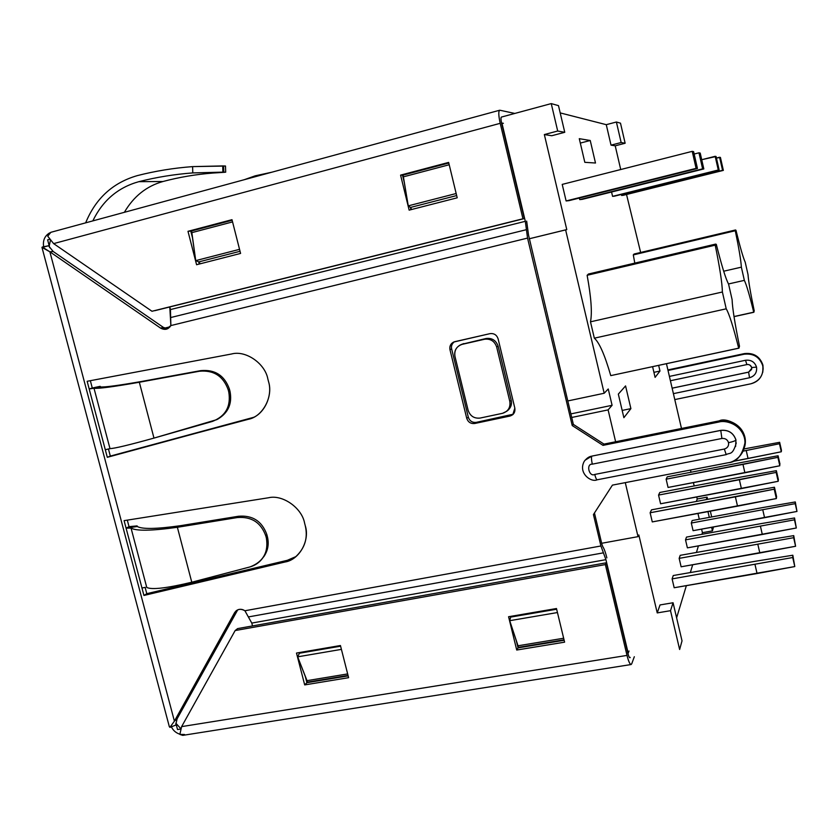 <?xml version="1.0" encoding="UTF-8"?>
<svg xmlns="http://www.w3.org/2000/svg" width="839" height="839" viewBox="0 0 839 839"><rect width="100%" height="100%" fill="white"/><g stroke="black" fill="none" stroke-linecap="round" stroke-linejoin="round"><path stroke-width="1.26" d="M735.53 229.97L634.032 254.039L633.298 254.909L634.798 263.121L633.298 254.909L735.279 230.735C738.949 248.407 740.984 260.551 741.361 267.159L723.679 271.217L741.361 267.159L744.35 280.362L728.525 283.96C725.829 279.125 721.75 265.932 716.307 244.369L587.122 275.286C591.17 297.268 592.292 312.779 590.488 321.819C592.292 312.779 591.17 297.268 587.122 275.286L715.216 245.156C719.799 267.589 722.201 283.204 722.389 292.003L590.488 321.819L722.389 292.003L726.217 308.815C729.175 313.744 733.328 326.864 738.687 348.164C733.328 326.864 729.175 313.744 726.217 308.815L594.337 338.18L590.488 321.819L594.337 338.18C599.319 342.511 604.793 355.002 610.761 375.62L738.687 348.164L739.495 346.224C734.859 323.529 732.395 307.986 732.101 299.596L728.535 283.96L732.101 299.596C732.395 307.986 734.859 323.529 739.495 346.224L738.949 348.175L610.761 375.62C604.793 355.002 599.319 342.511 594.337 338.18L726.217 308.815L722.389 292.003C722.201 283.204 719.799 267.589 715.216 245.156L715.667 244.086L716.307 244.369C721.75 265.932 725.829 279.125 728.535 283.96L744.35 280.362C746.437 284.578 749.563 295.192 753.726 312.181L733.999 316.544L753.726 312.181L754.24 310.975L753.726 312.181C749.563 295.192 746.437 284.578 744.35 280.362L741.361 267.159C740.984 260.551 738.949 248.407 735.279 230.735L735.96 230.253C740.166 247.369 743.249 258.003 745.2 262.135L748.021 274.594C748.451 280.981 750.517 293.105 754.24 310.975C750.517 293.105 748.451 280.981 748.021 274.594L745.2 262.135C743.249 258.003 740.166 247.369 735.96 230.253L634.871 254.217M692.165 520.537L763.144 507.501L692.165 520.537L691.305 523.043L692.165 520.537M796.977 511.433L795.299 501.953L796.977 511.433L693.087 530.678L691.305 523.043L795.215 503.641L795.299 501.953L763.144 507.501L795.299 501.953L796.977 511.433L795.215 503.641L691.305 523.043L693.087 530.678L764.57 517.694L762.798 509.944L764.57 517.694L796.977 511.433M744.078 448.959L746.71 448.446L744.078 448.959M779.641 442.31L746.71 448.446L779.641 442.31L781.455 450.302L779.641 442.31M743.249 451.099L779.473 443.737L781.298 451.77L781.455 450.302L781.298 451.77L732.132 461.586L748.052 458.503L746.228 450.512L743.249 451.099M686.48 537.096L760.837 523.662L686.48 537.096L685.526 539.855L686.48 537.096M796.316 527.993L794.554 517.967L796.316 527.993L687.393 547.857L685.526 539.855L794.47 519.823L794.554 517.967L760.837 523.662L794.554 517.967L796.316 527.993L794.47 519.823L685.526 539.855L687.393 547.857L762.315 534.474L760.459 526.347L762.315 534.474L796.316 527.993M667.257 476.825L743.511 462.111L667.257 476.825L666.135 479.184L777.9 457.339L778.078 455.766L743.511 462.111L778.078 455.766L779.987 464.166L778.078 455.766L779.819 465.771L668.064 487.449L666.135 479.184L667.257 476.825M680.209 555.334L758.299 541.48L680.209 555.334L679.16 558.375L680.209 555.334M795.592 546.273L793.736 535.628L795.592 546.273L681.121 566.786L679.16 558.375L793.642 537.694L793.736 535.628L758.299 541.48L793.736 535.628L795.592 546.273L793.642 537.694L679.16 558.375L681.121 566.786L759.83 552.995L757.869 544.459L759.83 552.995L795.592 546.273M659.8 492.472L739.977 477.223L659.8 492.472L658.552 495.083L776.159 472.409L776.358 470.669L739.977 477.223L776.358 470.669L778.183 481.292L778.372 479.499L776.358 470.669L778.183 481.292L660.587 503.778L658.552 495.083L659.8 492.472M673.266 575.523L755.478 561.239L673.266 575.523L672.102 578.9L673.266 575.523M794.785 566.566L792.834 555.229L794.785 566.566L674.178 587.74L672.102 578.9L792.729 557.526L792.834 555.229L755.478 561.239L792.834 555.229L794.785 566.566L792.729 557.526L672.102 578.9L674.178 587.74L757.072 573.53L755.006 564.542L757.072 573.53L794.785 566.566M651.515 509.839L736.044 494.024L651.515 509.839L650.131 512.755L774.219 489.179L774.449 487.239L736.044 494.024L774.449 487.239L774.219 489.179L776.358 498.565L776.568 496.562L774.449 487.239L776.568 496.562L776.358 498.565L652.281 521.91L650.131 512.755L651.515 509.839M612.092 405.3L608.107 409.893L615.627 441.754L608.107 409.893L571.695 417.476L608.107 409.893L612.092 405.3L570.856 413.91L612.092 405.3L608.244 388.981L612.092 405.3M625.286 482.635L638.028 536.645L638.836 534.967L657.231 612.91L660.031 604.94L673.067 602.748L682.023 640.87L679.632 649.501L670.508 610.687L657.231 612.91L638.836 534.967L638.028 536.645L625.286 482.635M676.612 617.829L686.365 585.653L676.612 617.829M690.34 572.555L692.699 564.752L690.34 572.555M696.433 552.461L698.426 545.885L696.433 552.461M701.939 534.307L702.421 532.681L701.603 529.136L702.421 532.681L701.939 534.307M699.296 519.226L697.964 513.468L699.296 519.226M696.36 501.449L697.219 498.995L696.748 496.971L697.219 498.995L707.099 497.149L707.602 499.341L707.099 497.149L697.219 498.995L696.36 501.449M694.189 485.928L693.413 482.603L694.189 485.928M691.011 472.242L690.497 470.029L691.011 472.242M681.488 428.477L666.46 363.727L681.488 428.477M640.639 252.466L626.523 194.491L640.639 252.466M620.724 169.53L615.218 145.818L611.023 145.147L606.272 124.675L560.2 112.908L606.272 124.675L616.392 122.012L620.493 123.165L625.139 143.249L615.218 145.818L620.724 169.53M551.758 135.729L544.343 134.555L566.776 229.613L565.612 229.865L604.185 393.25L608.244 388.981L604.185 393.25L565.612 229.865L529.136 238.8L566.776 229.613L544.343 134.555L557.694 131.02L551.244 103.596L558.491 105.641L564.752 132.3L551.758 135.729L564.752 132.3L557.694 131.02L544.343 134.555L551.758 135.729M614.421 196.179L612.575 196.357L611.568 192.016L612.575 196.357L614.421 196.179L719.159 170.065L612.575 196.357L718.278 170.002L715.174 156.306L701.719 159.704L716.076 156.505L719.159 170.065L614.421 196.179M623.283 195.298L621.605 195.466L621.363 194.449L621.605 195.466L623.283 195.298L723.354 170.38L621.605 195.466L722.557 170.317L719.6 157.26L716.433 158.057L720.428 157.438L723.354 170.38L623.283 195.298M659.978 371.048L655.091 377.372L652.606 366.706L655.091 377.372L659.978 371.048L658.667 365.405L659.978 371.048L653.917 372.338L659.978 371.048M595.491 163.018L584.814 162.326L579.288 138.676L590.236 140.491L595.491 163.018L590.236 140.491L579.288 138.676L584.814 162.326L595.491 163.018M630.897 408.624L623.88 417.686L618.333 394.11L625.569 385.919L630.897 408.624L625.569 385.919L618.333 394.11L623.88 417.686L630.897 408.624L622.181 410.428L630.897 408.624M587.122 275.286L588.59 273.996L587.122 275.286M568.915 200.668L566.115 200.951L562.214 184.402L692.227 151.356L693.622 151.66L697.45 168.461L568.915 200.668M582.224 199.357L579.728 199.609L579.361 198.056L579.728 199.609L582.224 199.357L703.816 168.933L579.728 199.609L702.621 168.849L698.971 152.813L700.208 153.076L703.816 168.933L582.224 199.357M177.532 729.542L175.844 723.187L177.532 729.542L180.595 729.06L177.532 729.542M49.711 247.736L47.624 239.839L49.847 239.23L47.624 239.839L49.711 247.736M567.762 400.958L604.185 393.25L567.762 400.958M170.065 326.801L164.664 328.122L170.065 326.801M238.402 609.565L239.912 609.292L238.402 609.565M601.668 543.284L638.028 536.645L601.668 543.284M461.597 344.347L486.096 338.495C492.053 337.813 496.059 340.382 498.125 346.182L511.213 400.371C512.105 404.65 510.72 408.184 507.039 410.963M501.292 117.103L551.244 103.596L501.292 117.103M629.47 657.503L630.215 657.388C629.617 658.311 628.831 656.906 627.855 653.193L606.314 562.78L627.855 653.193C628.568 656.088 629.26 657.608 629.911 657.755L629.47 657.503M713.517 526.965L712.437 530.877L702.421 532.681L712.437 530.877L711.608 527.312L712.437 530.877L713.517 526.965M710.35 511.182L711.682 516.95L710.35 511.182M606.272 124.675L611.023 145.147L621.154 142.525L616.392 122.012L606.272 124.675M611.023 145.147L615.218 145.818L625.139 143.249L621.154 142.525L611.023 145.147M625.139 143.249L620.493 123.165L616.392 122.012L621.154 142.525L625.139 143.249M551.244 103.596L557.694 131.02L564.752 132.3L558.491 105.641L551.244 103.596M660.031 604.94L657.231 612.91L670.508 610.687L673.067 602.748L660.031 604.94M670.508 610.687L679.632 649.501L682.023 640.87L673.067 602.748L670.508 610.687M709.312 517.39L707.969 511.622L709.312 517.39M706.312 499.583L707.099 497.149L706.312 499.583M580.315 143.081L590.236 140.491L580.315 143.081M507.501 410.659L508.035 410.24C511.003 407.387 512.063 404.094 511.213 400.371L509.808 401.409C510.668 405.153 509.609 408.457 506.63 411.33L502.509 413.323L480.065 418.074L502.509 413.323C508.182 411.456 510.615 407.481 509.808 401.409L496.667 346.979L509.808 401.409L511.213 400.371L498.125 346.182L496.667 346.979C494.591 341.148 490.563 338.568 484.575 339.25L462.121 344.357C456.521 346.308 454.13 350.314 454.958 356.376L468.131 410.323L454.958 356.376C454.035 351.384 455.808 347.577 460.275 344.976L463.736 343.571L460.275 344.976M468.131 410.323C470.176 416.081 474.161 418.661 480.065 418.074C474.161 418.661 470.176 416.081 468.131 410.323M484.575 339.25C490.563 338.568 494.591 341.148 496.667 346.979L498.125 346.182C496.059 340.382 492.053 337.813 486.096 338.495L484.575 339.25M610.761 375.62L738.844 348.195M722.557 170.317L723.354 170.38L720.428 157.438L719.6 157.26L722.557 170.317M718.278 170.002L719.159 170.065L716.076 156.505L715.174 156.306L718.278 170.002M562.214 184.402L566.115 200.951L696.097 168.366L692.227 151.356L562.214 184.402M696.097 168.366L697.45 168.461L693.622 151.66L692.227 151.356L696.097 168.366M694.157 154.03L698.971 152.813L694.157 154.03M702.621 168.849L703.816 168.933L700.208 153.076L698.971 152.813L702.621 168.849M668.064 487.449L744.896 472.777L742.976 464.387L666.135 479.184L668.064 487.449M660.587 503.778L741.403 488.581L739.379 479.751L658.552 495.083L660.587 503.778M652.281 521.91L737.523 506.158L735.384 496.845L650.131 512.755L652.281 521.91M776.358 498.565L774.219 489.179L735.384 496.845L737.523 506.158L776.358 498.565M778.183 481.292L776.159 472.409L739.379 479.751L741.403 488.581L778.183 481.292M779.819 465.771L777.9 457.339L742.976 464.387L744.896 472.777L779.819 465.771M781.298 451.77L779.473 443.737L746.228 450.512L748.052 458.503L781.298 451.77M721.907 438.472C725.253 438.168 727.465 439.573 728.546 442.688C732.804 441.765 735.268 440.874 735.939 440.024C733.464 432.914 728.409 429.704 720.764 430.417L721.907 438.472L592.303 464.156C585.79 463.631 589.062 477.381 594.757 474.444L724.33 449.043C727.518 448.057 728.923 445.939 728.546 442.688C727.465 439.573 725.253 438.168 721.907 438.472L720.764 430.417C728.409 429.704 733.464 432.914 735.939 440.024L735.96 439.951C733.475 432.851 728.42 429.641 720.795 430.355L720.795 430.355C728.42 429.641 733.475 432.851 735.96 439.951L735.604 446.526L735.939 440.024C735.268 440.874 732.804 441.765 728.546 442.688C728.923 445.939 727.518 448.057 724.33 449.043L726.217 454.633L724.33 449.043L594.757 474.444C589.062 477.381 585.79 463.631 592.303 464.156L721.907 438.472M751.671 367.524L756.537 367.125C754.754 361.966 751.083 359.679 745.535 360.267L746.857 364.587L745.535 360.267C751.083 359.679 754.754 361.966 756.537 367.125C757.145 372.526 754.806 376.071 749.521 377.76L673.402 393.648L749.521 377.76C754.806 376.071 757.145 372.526 756.537 367.125L751.671 367.524C750.895 365.28 749.3 364.294 746.888 364.546M763.133 368.856L762.934 365.154L763.133 368.856C762.473 376.826 758.393 381.797 750.895 383.79L674.787 399.584L750.895 383.79C759.84 380.948 763.794 374.949 762.766 365.814C759.746 357.089 753.548 353.229 744.162 354.215C753.548 353.229 759.746 357.089 762.766 365.814L762.934 365.154C759.924 356.46 753.747 352.611 744.392 353.597L744.162 354.215L668.022 370.46L744.162 354.215L744.392 353.597C753.747 352.611 759.924 356.46 762.934 365.154L762.798 372.212M518.397 647.351L518.009 645.757L518.397 647.351M175.844 723.187L180.721 728.556L175.844 723.187M50.466 240.027L49.249 245.974L50.466 240.027M43.649 246.739C42.684 240.51 44.687 235.895 49.679 232.875C44.687 235.895 42.684 240.51 43.649 246.739M634.315 656.727L631.736 663.775L634.315 656.727M255.203 175.823L271.805 172.215L255.203 175.823L244.139 179.745L255.203 175.823M224.579 172.289L212.917 173.044C195.823 174.376 179.179 177.197 162.997 181.507C146.552 186.101 133.674 196.368 124.361 212.319C133.674 196.368 146.552 186.101 162.997 181.507C179.179 177.197 195.823 174.376 212.917 173.044L223.803 172.152L222.88 172.142L223.803 172.152L223.594 165.944L222.723 165.923L222.88 172.142L192.781 172.918C174.386 174.292 156.4 177.207 138.834 181.675C118.026 187.464 102.683 200.531 92.814 220.898C102.683 200.531 118.026 187.464 138.834 181.675L162.997 181.507L138.834 181.675C156.4 177.207 174.386 174.292 192.781 172.918L192.613 166.615L225.513 166.028M85.662 222.838C95.677 198.392 112.908 182.65 137.344 175.613C155.341 171.009 173.757 168.02 192.613 166.615C173.757 168.02 155.341 171.009 137.344 175.613C112.908 182.65 95.677 198.392 85.662 222.838M499.918 110.245L514.831 113.443L499.918 110.245C498.345 110.738 498.439 115.1 500.212 123.323L53.623 243.614L151.985 311.269L522.949 218.78L500.212 123.323L522.949 218.78L524.323 218.58L151.985 311.269L53.623 243.614L47.718 236.179L53.623 243.614L500.212 123.323C498.555 115.887 498.356 111.535 499.604 110.255L499.918 110.245M92.28 388.017L100.187 386.328L92.28 388.017L90.35 380.696L92.28 388.017L100.187 386.328L100.344 386.936C104.665 387.345 118.666 385.479 142.347 381.326L200.72 370.628C214.92 369.286 224.485 375.442 229.425 389.107L228.218 389.82L228.795 392.075L230.043 391.509L229.425 389.107L230.043 391.509L228.795 392.075L228.218 389.82C223.289 376.113 213.672 369.915 199.367 371.247L139.337 382.248C113.664 386.748 98.551 388.761 94.01 388.279L89.175 388.929L92.28 388.017M110.349 448.613L105.295 449.735L87.151 381.294L107.308 457.307L105.295 449.735L109.993 448.613L94.01 388.279L109.993 448.613C114.366 448.529 129.028 445.027 153.977 438.094L139.337 382.248L153.977 438.094L212.351 421.44C225.576 416.238 231.061 406.443 228.795 392.075C231.05 404.199 227.033 413.396 216.756 419.668L153.977 438.094C129.028 445.027 114.366 448.529 109.993 448.613L105.295 449.735L110.349 448.613M307.441 682.138L307.126 680.922L307.441 682.138M145.336 587.363L141.969 588.013L143.941 595.459L146.783 593.676L145.126 587.405L146.783 593.676L287.337 560.305L295.978 556.572L287.337 560.305L146.783 593.676L143.941 595.459L126.091 528.161L137.114 525.906L129.028 526.651L126.091 528.161L124.099 520.641L268.543 497.758C282.523 494.307 301.883 507.868 304.599 523.117L305.249 525.644C310.178 540.463 299.271 559.875 285.029 562.004L143.941 595.459L285.029 562.004L287.337 560.305L285.029 562.004L295.223 557.169C304.798 548.591 308.144 538.082 305.249 525.644L304.599 523.117C301.883 507.868 282.523 494.307 268.543 497.758L124.099 520.641L126.091 528.161L129.028 526.651L127.297 520.138L129.028 526.651L137.114 525.906L137.271 526.504C142.179 529.304 156.484 529.042 180.196 525.728L238.381 516.268C252.487 515.041 261.978 521.145 266.844 534.569L265.816 535.953L266.393 538.177L267.452 536.929L266.844 534.569L267.452 536.929L266.393 538.177L265.816 535.953C260.96 522.487 251.427 516.352 237.217 517.569L177.375 527.291L191.774 582.224L249.98 566.933C263.142 561.91 268.606 552.324 266.393 538.177C268.019 545.193 266.907 551.643 263.068 557.547C259.807 562.214 255.455 565.35 249.98 566.933L191.774 582.224L177.375 527.291C151.67 530.867 136.233 531.129 131.041 528.077L146.762 587.447C151.796 589.943 166.793 588.202 191.774 582.224C166.793 588.202 151.796 589.943 146.762 587.447L131.041 528.077L126.091 528.161L141.969 588.013L145.336 587.363M572.229 425.562L573.352 424.398L528.518 235.004L573.352 424.398L603.996 444.104L719.317 420.842C726.543 416.616 749.846 427.712 744.633 446.851L745.368 441.167C744.717 423.821 725.693 418.084 719.317 420.842L718.876 422.027L603.021 445.362L572.229 425.562L527.553 238.087L572.229 425.562L603.021 445.362L718.876 422.027C725.284 419.248 744.392 425.016 745.053 442.447C742.263 455.493 736.663 462.247 728.231 462.729C734.712 462.216 747.35 453.364 744.55 438.262C740.501 423.391 725.032 420.035 718.876 422.027L719.317 420.842L603.996 444.104L603.021 445.362L603.996 444.104L573.352 424.398L572.229 425.562M170.873 325.574L527.553 238.087L526.431 229.676L170.663 317.551L526.431 229.676L525.319 221.318L170.453 309.57L170.873 325.574L169.782 306.959L170.453 309.57L525.319 221.318L501.911 123.05L503.379 123.312L501.911 123.05L525.319 221.318L527.553 238.087L170.852 325.574C168.22 329.517 164.801 330.356 160.574 328.101L49.879 251.815L174.407 721.141L234.626 612.638C237.259 609.009 240.678 608.39 244.883 610.761L600.923 545.979L593.435 514.559L612.428 485.12L728.231 462.729L612.428 485.12L593.435 514.559L600.923 545.979L605.915 559.655L251.784 623.083L252.529 625.936L251.784 623.083L244.915 610.761L248.365 616.938L603.43 552.838L600.923 545.979L244.915 610.761M254.217 417.077L248.407 419.28L110.329 456.101L108.451 449.033L110.329 456.101L107.308 457.307L251.742 418.147C264.736 413.732 272.864 395.096 268.511 381.535L267.851 378.955C265.072 363.423 245.628 350.062 231.648 353.974L87.151 381.294L231.648 353.974C245.628 350.062 265.072 363.423 267.851 378.955L268.511 381.535C273.504 396.564 262.659 416.721 248.407 419.28L110.329 456.101L253.378 417.403M591.81 456.122L720.795 430.355L591.81 456.122L720.764 430.417L591.81 456.122L584.993 460.275L591.81 456.122M466.736 418.336L449.977 349.706C449.421 345.668 451.015 342.994 454.738 341.693L490.028 333.639C494.024 333.188 496.719 334.897 498.104 338.799L514.831 408.121C515.366 412.169 513.741 414.812 509.955 416.06L474.685 423.496C470.752 423.884 468.099 422.164 466.736 418.336L468.319 417.224C469.683 421.031 472.315 422.751 476.237 422.363L513.269 414.204L476.237 422.363L474.685 423.496L509.955 416.06L512.818 414.644L514.831 408.121L498.104 338.799C496.719 334.897 494.024 333.188 490.028 333.639L453.616 342.06C450.574 343.77 449.358 346.318 449.977 349.706L466.736 418.336C468.099 422.164 470.752 423.884 474.685 423.496L476.237 422.363C472.315 422.751 469.683 421.031 468.319 417.224L451.644 348.909L468.319 417.224L466.736 418.336M244.883 610.761C242.052 608.852 239.188 608.82 236.315 610.645L234.626 612.638L237.752 609.806L177.092 718.834L237.122 610.75L234.626 612.638L174.407 721.141L177.092 718.834L174.407 721.141L169.939 727.371L175.697 725.116L177.092 718.834L175.697 725.116L169.939 727.371L174.407 721.141L49.879 251.815L160.574 328.101L163.437 327.43L167.664 328.752L163.437 327.43L53.182 251.49L163.437 327.43L160.574 328.101L166.028 329.297L170.852 325.574M594.452 512.986L601.899 544.259L594.452 512.986M454.35 341.798C451.938 343.686 451.036 346.056 451.644 348.909L449.977 349.706L451.644 348.909C451.036 346.056 451.938 343.686 454.35 341.798M400.581 175.12L448.645 162.42L457.203 197.805L409.149 210.138L400.581 175.12L409.149 210.138L457.203 197.805L448.645 162.42L400.581 175.12L402.5 175.131L404.44 183.07L402.5 175.131L400.581 175.12M187.988 231.312L231.994 219.682L240.583 253.43L196.588 264.725L187.988 231.312L196.588 264.725L240.583 253.43L231.994 219.682L187.988 231.312L190.768 231.071L192.634 238.339L190.768 231.071L187.988 231.312M501.691 123.574L524.323 218.58L501.691 123.574C500.81 119.484 500.757 117.313 501.533 117.041L501.386 117.051C500.768 117.691 500.862 119.862 501.691 123.574M448.76 162.902L402.5 175.131L448.76 162.902M410.376 207.359L410.942 209.677L410.376 207.359M232.109 220.143L190.768 231.071L232.109 220.143M198.686 261.852L199.252 264.044L198.686 261.852M402.972 175.131L448.792 163.028L402.972 175.131L403.391 176.872L402.972 175.131M411.383 209.572L410.848 207.348L411.383 209.572M191.46 231.008L232.141 220.258L191.46 231.008L191.795 232.319L191.46 231.008M199.913 263.876L199.367 261.758L199.913 263.876M235.151 630.55L181.623 726.616L627.006 655.406L605.359 564.584L235.151 630.55L605.359 564.584L627.006 655.406C628.967 662.873 630.55 665.663 631.736 663.775L631.127 664.53C629.806 664.247 628.432 661.205 627.006 655.406L181.623 726.616L235.151 630.55L237.636 628.589L606.314 562.78L605.359 564.584L606.314 562.78L237.636 628.589L235.151 630.55M340.435 645.527L348.615 677.681L304.693 684.907L296.492 653.057L340.435 645.527L296.492 653.057L304.693 684.907L348.615 677.681L340.435 645.527M556.477 608.527L564.605 642.16L516.73 650.036L508.581 616.728L556.477 608.527L508.581 616.728L516.73 650.036L564.605 642.16L556.477 608.527M306.896 682.694L348.164 675.888L306.896 682.694L304.693 684.907L306.896 682.694L305.123 675.815L306.896 682.694M299.156 652.595L299.355 653.382L299.156 652.595M518.062 647.886L564.154 640.293L518.062 647.886L516.73 650.036L518.062 647.886L516.237 640.398L518.062 647.886M510.374 616.413L510.584 617.284L510.374 616.413M628.191 653.193L605.915 559.655L628.191 653.193L629.03 651.001L628.191 653.193M348.049 675.437L307.493 682.128L297.667 656.832L299.418 653.235L340.603 646.187L299.418 653.235L297.667 656.832L307.022 680.649L347.661 673.927L307.022 680.649L307.493 682.128L348.049 675.437M299.984 653.141L299.817 652.48L299.984 653.141M564.039 639.821L518.46 647.341L509.713 620.682L510.636 617.095L556.645 609.219L510.636 617.095L509.713 620.682L518.02 645.778L563.661 638.238L518.02 645.778L518.46 647.341L564.039 639.821M510.982 617.032L510.815 616.34L510.982 617.032M171.366 726.815C173.138 730.496 175.98 732.961 179.892 734.209C175.98 732.961 173.138 730.496 171.366 726.815M667.896 369.926L744.392 353.597L667.896 369.926M669.407 376.407L745.535 360.267L669.407 376.407M748.629 372.117L751.597 369.454L748.629 372.117L672.133 388.163L748.629 372.117M751.754 368.583L751.671 367.587L751.754 368.583L748.619 372.159L672.144 388.195L748.619 372.159L751.765 368.3M748.619 372.159L749.521 377.76L748.619 372.159M154.879 310.671L524.323 218.58L154.879 310.671M50.896 232.298L47.718 236.179L50.896 232.298M184.517 734.492L179.861 734.408L181.623 726.616L179.861 734.408L182.755 735.373M606.859 557.872C605.548 552.481 604.164 548.706 602.738 546.546L601.899 544.259L602.738 546.546M42.139 247.453L48.515 245.764L53.182 251.49L49.879 251.815L53.182 251.49L48.515 245.764L42.307 247.012L49.879 251.815L41.96 247.369M169.31 726.626L169.939 727.371L169.31 726.626M49.249 245.974L48.641 246.005L49.249 245.974M526.661 221.108L528.518 235.004M605.915 559.655L603.43 552.838L248.365 616.938L251.784 623.083L605.915 559.655M240.038 251.291L198.801 261.904L240.038 251.291M232.56 221.905L191.848 232.644L195.739 260.625L239.545 249.34L195.739 260.625L198.801 261.904L195.739 260.625L191.523 230.998L191.848 232.644L232.56 221.905M597.116 479.803C591.275 482.75 577.714 473.175 584.29 461.251C586.755 458.125 589.24 456.437 591.768 456.185C591.243 457.412 591.422 460.066 592.303 464.156C591.422 460.066 591.243 457.412 591.768 456.185C589.24 456.437 586.755 458.125 584.29 461.251L584.343 461.177M597.337 479.646L597.158 479.793C596.414 479.625 595.606 477.842 594.757 474.444C595.606 477.842 596.414 479.625 597.158 479.793L726.217 454.633C729.605 452.336 732.562 456.059 736.243 442.971L736.254 442.898M177.375 527.291L237.217 517.569L238.381 516.268L180.196 525.728C156.484 529.042 142.179 529.304 137.271 526.504L126.091 528.161L131.041 528.077C136.233 531.129 151.67 530.867 177.375 527.291M137.114 525.906L126.091 528.161L137.271 526.504L137.114 525.906M263.068 557.547L264.138 556.205C267.987 550.321 269.088 543.892 267.452 536.929M237.217 517.569C251.427 516.352 260.96 522.487 265.816 535.953L266.844 534.569C261.978 521.145 252.487 515.041 238.381 516.268L237.217 517.569M341.41 649.376L297.667 656.832L341.41 649.376M139.337 382.248L199.367 371.247L142.347 381.326C118.666 385.479 104.665 387.345 100.344 386.936L94.01 388.279C98.551 388.761 113.664 386.748 139.337 382.248M100.344 386.936L100.187 386.328L89.175 388.929L100.344 386.936M199.367 371.247C213.672 369.915 223.289 376.113 228.218 389.82L229.425 389.107C224.485 375.442 214.92 369.286 200.72 370.628L199.367 371.247M218.056 418.955C228.302 412.704 232.298 403.559 230.043 391.509M223.803 172.152L225.691 172.184L225.502 166.017L223.594 165.944L223.803 172.152M222.723 165.923L192.613 166.615L192.781 172.918L222.88 172.142L222.723 165.923M557.442 612.543L509.713 620.682L557.442 612.543M456.657 195.56L410.491 207.443L456.657 195.56M449.211 164.748L403.391 176.84L408.257 205.859L456.164 193.515L408.257 205.859L410.491 207.443L408.257 205.859L403.035 175.12L403.391 176.84L449.211 164.748M506.63 411.33L508.035 410.24M588.349 274.049L715.667 244.086M753.904 312.255L734.01 316.649M751.66 367.545C750.465 365.091 748.86 364.105 746.857 364.587L670.413 380.728M499.604 110.255L50.707 232.351M631.127 664.53L182.85 735.352M41.971 247.379L169.31 726.584M745.053 442.447L745.368 441.167M252.57 417.791L251.742 418.147M218.067 418.965L217.291 419.385"/></g></svg>

